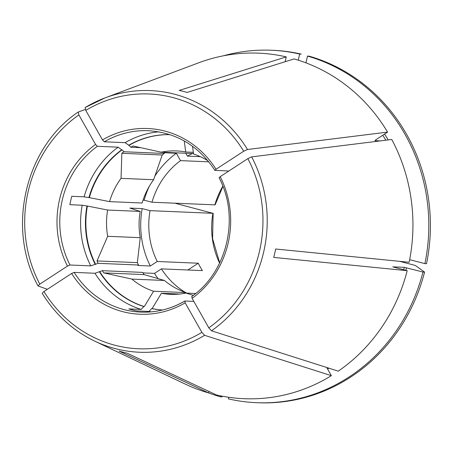 <?xml version="1.0" encoding="UTF-8"?>
<svg xmlns="http://www.w3.org/2000/svg" width="453" height="453" viewBox="0 0 453 453"><rect width="100%" height="100%" fill="white"/><g stroke="black" fill="none" stroke-linecap="round" stroke-linejoin="round"><path stroke-width="0.68" d="M102.333 270.69A85.6 79.966 -87.6 0 0 103.771 272.887L131.88 279.093A71.761 67.044 -87.6 0 0 153.573 291.245L186.138 292.627A71.761 67.044 -87.6 0 1 164.45 280.469L144.116 274.597A85.6 79.966 92.4 0 1 142.678 272.4L102.333 270.69L94.943 273.261L74.139 272.383L71.636 273.476L43.964 291.511L42.191 293.272M187.859 269.988L198.227 263.227A77.814 72.695 92.4 0 0 202.4 270.605L161.415 268.867L154.49 273.38L142.995 272.893M198.227 263.227L157.242 261.489L150.317 266.007L137.989 265.481L138.505 265.022L98.159 263.312L90.77 265.883L69.966 265.005L67.463 266.098L39.79 284.139L38.018 285.888M47.338 289.314L38.114 285.968M219.229 177.808L220.192 176.647L247.865 158.612L251.67 156.868L391.76 139.479A172.921 161.545 -87.6 0 1 409.138 262.276L275.662 249.014A134.162 125.334 92.4 0 1 273.72 257.417L407.196 270.679L392.802 266.868M228.737 397.264L228.369 398.872A176.381 164.779 -87.6 0 0 256.545 402.689L258.148 402.757A176.381 164.779 -87.6 0 0 424.574 272.094L422.972 272.026L404.314 267.332L392.91 266.851A156.495 146.2 -87.6 0 1 392.887 266.93M424.574 272.094L415.373 265.481L399.665 261.336M307.502 56.093L309.105 56.161A176.381 164.779 -87.6 0 1 426.511 263.691L424.908 263.623A176.381 164.779 -87.6 0 0 307.502 56.093L305.945 62.854M409.654 259.677L424.908 263.623M174.903 203.21L212.916 213.306L150.051 210.645L142.197 208.612L129.869 208.091A68646.454 4798.487 13 0 0 140.198 211.415L107.627 210.033A74257.374 5190.695 13 0 0 87.395 206.036L82.186 205.22L69.858 204.699A90.787 84.813 92.4 0 1 71.795 196.296L84.122 196.817L88.913 197.616A87.757 81.987 -87.6 0 1 121.676 149.847L122.1 149.864A87.757 81.987 -87.6 0 0 89.337 197.633L88.913 197.616M213.125 213.267L212.916 213.306A77.814 72.695 -87.6 0 0 219.592 263.091M407.196 270.679A172.921 161.545 -87.6 0 1 338.272 371.16L211.511 330.809L208.793 327.842L192.1 298.329L191.829 296.517M193.839 301.404L184.909 301.024L185.181 302.842L201.879 332.349L204.592 335.316L331.358 375.667L326.726 367.485M74.139 272.383A90.787 84.813 -87.6 0 0 140.758 312.111C156.336 312.689 171.013 309.003 184.79 301.047L184.909 301.024M200.311 156.67L187.446 156.126L185.809 153.233M140.798 147.661L130.832 147.236L129.02 145.356L125.09 142.667L104.292 141.789L102.474 139.909L85.781 110.396L85.13 107.548M285.135 61.721L286.251 56.891L179.241 90.419A134.162 125.334 92.4 0 1 187.083 92.446L294.093 58.918A172.921 161.545 -87.6 0 1 387.587 132.1L247.497 149.496A130.934 122.321 -87.6 0 0 105.068 97.876A130.934 122.321 -87.6 0 0 85.187 107.52M192.531 146.274A74257.374 25976.9 -75.5 0 1 193.561 154.02A71.761 67.044 -87.6 0 1 208.035 160.872M184.252 140.951A74257.374 25976.9 -75.5 0 1 185.719 151.993A71.761 67.044 -87.6 0 0 176.602 150.934A71.761 67.044 -87.6 0 0 161.177 152.191L133.069 145.991A85.6 79.966 -87.6 0 0 130.832 147.236M193.335 152.316L185.719 151.993M271.483 50.243L273.08 50.311A176.381 164.779 -87.6 0 1 301.262 54.128L299.66 54.06A176.381 164.779 -87.6 0 0 271.483 50.243A176.381 164.779 -87.6 0 0 223.193 55.855M298.25 60.175L299.66 54.06M331.358 375.667A172.921 161.545 -87.6 0 1 216.506 394.971L126.902 353.114A134.162 125.334 92.4 0 1 119.065 351.086L208.663 392.944L209.009 391.466M179.699 294.048L161.415 293.272A74257.374 25976.9 -75.5 0 1 152.117 308.601L151.693 308.584L148.975 311.443L136.647 310.922A90.787 84.813 92.4 0 1 128.805 308.895L141.132 309.416L143.85 306.556L144.275 306.573A74257.374 25976.9 -75.5 0 0 153.573 291.245M222.123 396.907L220.526 396.839L220.747 395.882M195.673 293.487L185.957 293.074L193.323 295.339M193.499 153.561L161.177 152.191M170 134.654A87.757 81.987 -87.6 0 0 128.59 145.339M170.028 134.66A87.757 81.987 -87.6 0 0 129.02 145.356M142.197 208.612A86.461 80.776 -87.6 0 0 150.317 266.007M138.505 265.022A85.6 79.966 92.4 0 1 137.35 262.638L140.237 237.678L107.672 236.296L97.004 260.928A85.6 79.966 -87.6 0 0 98.159 263.312M140.198 211.415A71.761 67.044 -87.6 0 0 140.237 237.678M107.627 210.033A71.761 67.044 -87.6 0 0 107.672 236.296M87.395 206.036A87.757 81.987 -87.6 0 0 95.657 264.41M86.97 206.019A87.757 81.987 -87.6 0 0 95.232 264.393M380.192 140.911L374.942 140.645M121.676 149.847L118.176 147.174L97.372 146.296L95.56 144.416L78.862 114.903L78.273 112.027L85.317 109.467M38.007 285.883C6.308 228.544 25.006 147.525 78.193 112.067L78.273 112.027M374.959 140.532A156.495 146.2 -87.6 0 1 375.061 140.696L375.826 139.767L387.587 132.1M228.833 171.019L214.92 170.368M137.35 262.638L97.004 260.928M286.251 56.891A172.921 161.545 -87.6 0 0 198.782 62.769L105.068 97.876L85.136 107.542M215.056 170.43L216.019 169.269L243.691 151.234L247.497 149.496M154.49 273.38A86.461 80.776 -87.6 0 0 158.12 278.674M161.415 268.867A77.814 72.695 -87.6 0 0 185.198 292.31M186.138 292.87A77.814 72.695 -87.6 0 0 186.528 293.102M99.83 271.789A87.757 81.987 -87.6 0 0 144.275 306.573M256.545 402.689A176.381 164.779 -87.6 0 0 422.972 272.026M208.669 392.927A176.381 164.779 -87.6 0 0 220.526 396.839M161.415 293.272A71.761 67.044 -87.6 0 0 170.526 294.331A71.761 67.044 -87.6 0 0 185.957 293.074M152.117 308.601A87.757 81.987 -87.6 0 0 162.599 309.994M208.816 161.829L180.526 160.634L176.347 153.244L164.02 152.723L164.263 153.454L123.918 151.744L122.1 149.864M176.347 153.244A86.461 80.776 -87.6 0 0 154.666 176.494M149.314 186.268A86.461 80.776 -87.6 0 0 144.133 200.209L143.029 200.164M164.263 153.454A85.6 79.966 92.4 0 0 162.202 155.005L153.618 179.728A71.761 67.044 -87.6 0 0 142.134 203.012L109.569 201.63A74257.374 5190.695 13 0 0 89.337 197.633M123.918 151.744A85.6 79.966 -87.6 0 0 121.857 153.295L121.047 178.346A71.761 67.044 -87.6 0 0 109.569 201.63M162.202 155.005L121.857 153.295M180.526 160.634A77.814 72.695 -87.6 0 0 151.987 202.236L144.133 200.209M192.44 153.516A77.814 72.695 -87.6 0 0 187.446 156.126M215.067 204.864L151.987 202.236M150.051 210.645A77.814 72.695 -87.6 0 0 157.242 261.489M164.45 280.469L131.88 279.093M153.618 179.728L121.047 178.346M42.191 293.278C55.374 314.648 72.899 330.605 94.756 341.149L185.169 384.053A172.921 161.545 -87.6 0 0 208.663 392.944M144.116 274.597L103.771 272.887M99.405 271.766A87.757 81.987 -87.6 0 0 143.85 306.556M151.693 308.584A87.757 81.987 -87.6 0 0 162.57 309.999M208.793 327.842A127.508 119.122 -87.6 0 0 247.865 158.612M211.511 330.809A130.934 122.321 -87.6 0 0 251.67 156.868M384.529 134.094A158.227 147.814 92.4 0 1 388.227 139.915M382.723 135.271A156.495 146.2 92.4 0 1 385.871 140.209M95.56 144.416A92.944 86.829 -87.6 0 0 67.463 266.098M97.372 146.296A90.787 84.813 -87.6 0 0 69.966 265.005M78.862 114.903A127.508 119.122 -87.6 0 0 39.79 284.139M158.805 131.829A90.787 84.813 -87.6 0 0 125.09 142.667M214.915 170.385C198.657 145.832 176.494 132.604 148.442 130.702A90.787 84.813 -87.6 0 0 104.292 141.789M216.019 169.269A92.944 86.829 -87.6 0 0 102.474 139.909M243.691 151.234A127.508 119.122 -87.6 0 0 85.781 110.396M404.314 267.332A156.495 146.2 92.4 0 1 403.663 269.767M406.5 267.768A158.227 147.814 92.4 0 1 405.814 270.322M328.946 368.193A158.227 147.814 92.4 0 1 327.542 368.929M71.636 273.476A92.944 86.829 -87.6 0 0 185.181 302.842M140.758 312.111A90.787 84.813 -87.6 0 0 184.716 301.137M118.176 147.174A90.787 84.813 -87.6 0 0 84.122 196.817M222.848 186.211A77.814 72.695 -87.6 0 0 214.852 204.903M94.756 341.149A130.934 122.321 -87.6 0 0 204.592 335.316M43.964 291.511A127.508 119.122 -87.6 0 0 201.879 332.349M192.1 298.329A92.944 86.829 -87.6 0 0 220.192 176.647M82.186 205.22A90.787 84.813 -87.6 0 0 90.77 265.883M94.943 273.261A90.787 84.813 -87.6 0 0 141.132 309.416M148.975 311.443A90.787 84.813 -87.6 0 0 151.177 311.862M213.153 213.244L212.587 238.674L219.688 262.887M215.079 204.898L222.933 186.426M219.071 177.729C240.09 217.072 227.4 271.964 191.67 296.562"/></g></svg>
